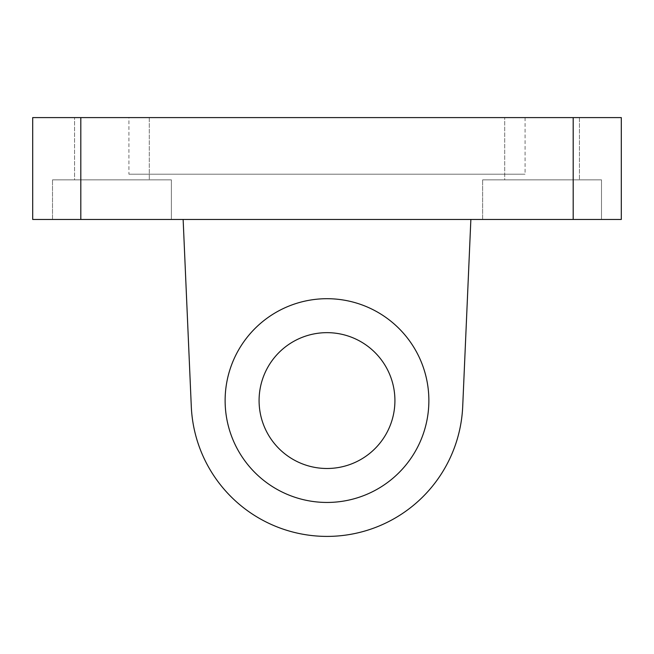 <?xml version="1.0" encoding="UTF-8"?>
<svg xmlns="http://www.w3.org/2000/svg" width="654" height="654" viewBox="0 0 654 654"><rect width="100%" height="100%" fill="white"/><g stroke="black" fill="none" stroke-linecap="round" stroke-linejoin="round"><path stroke-width="0.49" stroke-dasharray="3.27 2.45" d="M259.082 400.575A67.918 67.918 0 0 0 360.959 459.394A67.918 67.918 0 0 0 360.959 341.756A67.918 67.918 0 0 0 259.082 400.575A67.918 67.918 0 0 1 327 332.657A67.918 67.918 0 0 1 394.918 400.575A67.918 67.918 0 0 1 327 468.493A67.918 67.918 0 0 1 259.082 400.575A67.918 67.918 0 0 0 360.959 459.394A67.918 67.918 0 0 0 360.959 341.756A67.918 67.918 0 0 0 259.082 400.575A67.918 67.918 0 0 0 327 468.493A67.918 67.918 0 0 0 394.918 400.575A67.918 67.918 0 0 0 327 332.657A67.918 67.918 0 0 0 259.082 400.575A67.918 67.918 0 0 0 360.959 459.394A67.918 67.918 0 0 0 360.959 341.756A67.918 67.918 0 0 0 259.082 400.575A67.918 67.918 0 0 0 360.959 459.394A67.918 67.918 0 0 0 360.959 341.756A67.918 67.918 0 0 0 259.082 400.575A67.918 67.918 0 0 0 360.959 459.394A67.918 67.918 0 0 0 360.959 341.756A67.918 67.918 0 0 0 259.082 400.575M225.123 400.575A101.877 101.877 0 0 0 377.938 488.8A101.877 101.877 0 0 0 377.938 312.35A101.877 101.877 0 0 0 225.123 400.575A101.877 101.877 0 0 0 377.938 488.8A101.877 101.877 0 0 0 377.938 312.35A101.877 101.877 0 0 0 225.123 400.575A101.877 101.877 0 0 0 377.938 488.8A101.877 101.877 0 0 0 377.938 312.35A101.877 101.877 0 0 0 225.123 400.575M573.19 219.466L573.19 117.597L621.3 117.597L621.3 219.466L32.7 219.466L32.7 117.597L80.81 117.597L80.81 219.466M573.19 117.597L80.81 117.597M504.708 117.597L579.419 117.597L504.708 117.597L579.419 117.597L504.708 117.597L504.708 179.85L579.419 179.85L504.708 179.85L579.419 179.85L504.708 179.85L504.708 117.597M74.581 117.597L149.292 117.597L74.581 117.597L149.292 117.597L74.581 117.597L74.581 179.85L149.292 179.85L74.581 179.85L149.292 179.85L74.581 179.85L74.581 117.597M128.912 117.597L525.088 117.597L128.912 117.597L128.912 174.193L525.088 174.193L128.912 174.193M601.492 179.85L482.636 179.85L601.492 179.85L482.636 179.85L601.492 179.85L601.492 219.466L482.636 219.466L601.492 219.466L482.636 219.466L601.492 219.466L601.492 179.85M171.364 179.85L52.508 179.85L171.364 179.85L52.508 179.85L171.364 179.85L171.364 219.466L52.508 219.466L171.364 219.466L52.508 219.466L171.364 219.466L171.364 179.85M183.136 219.466L191.295 406.502A135.828 135.828 0 0 0 327 536.403A135.828 135.828 0 0 0 462.705 406.502L470.864 219.466L183.136 219.466L470.864 219.466M482.636 219.466L482.636 179.85L482.636 219.466M579.419 117.597L579.419 179.85L579.419 117.597M52.508 219.466L52.508 179.85L52.508 219.466M149.292 117.597L149.292 179.85L149.292 117.597M525.088 117.597L525.088 174.193"/><path stroke-width="0.98" d="M225.123 400.575A101.877 101.877 0 0 0 377.938 488.8A101.877 101.877 0 0 0 377.938 312.35A101.877 101.877 0 0 0 225.123 400.575M259.082 400.575A67.918 67.918 0 0 0 360.959 459.394A67.918 67.918 0 0 0 360.959 341.756A67.918 67.918 0 0 0 259.082 400.575M621.3 219.466L621.3 117.597L573.19 117.597L573.19 219.466L621.3 219.466M80.81 219.466L80.81 117.597L32.7 117.597L32.7 219.466L573.19 219.466M80.81 117.597L573.19 117.597M470.864 219.466L462.705 406.502A135.828 135.828 0 0 1 327 536.403A135.828 135.828 0 0 1 191.295 406.502L183.136 219.466"/></g></svg>
